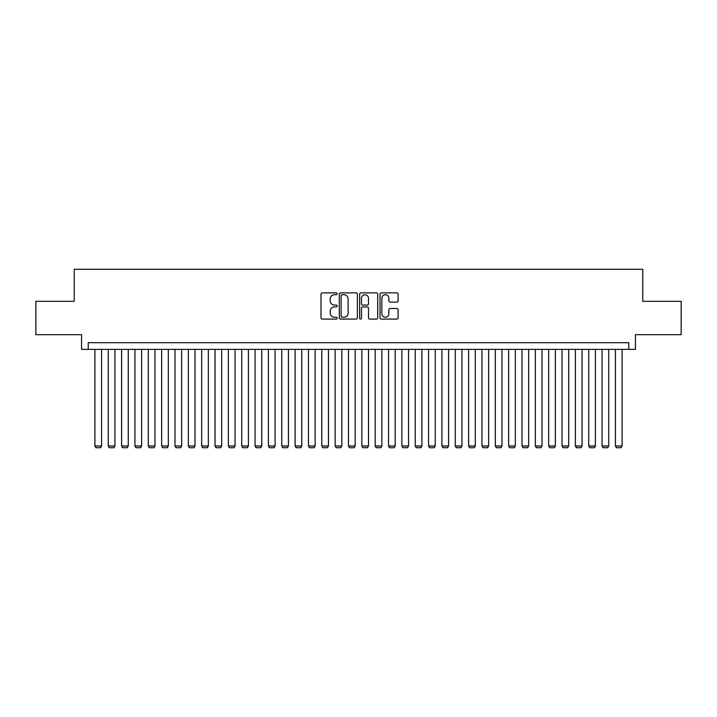 <?xml version="1.0" encoding="UTF-8"?>
<svg xmlns="http://www.w3.org/2000/svg" width="717" height="717" viewBox="0 0 717 717"><rect width="100%" height="100%" fill="white"/><g stroke="black" fill="none" stroke-linecap="round" stroke-linejoin="round"><path stroke-width="1.08" d="M337.142 293.8A0.914 0.914 0 0 0 336.228 292.886L322.309 292.886A1.309 1.309 0 0 0 321.001 294.194L321.001 317.774A1.309 1.309 0 0 0 322.309 319.083L336.228 319.083A0.914 0.914 0 0 0 337.142 318.169A0.914 0.914 0 0 0 336.228 317.246L334.427 317.246A4.194 4.194 0 0 1 330.232 313.06L330.232 311.088A4.194 4.194 0 0 1 334.427 306.903L336.228 306.903A0.914 0.914 0 0 0 337.142 305.98A0.914 0.914 0 0 0 336.228 305.066L334.427 305.066A4.194 4.194 0 0 1 330.232 300.871L330.232 298.908A4.194 4.194 0 0 1 334.427 294.714L336.228 294.714A0.914 0.914 0 0 0 337.142 293.8M396.788 302.117A1.309 1.309 0 0 0 398.096 300.808L398.096 294.194A1.309 1.309 0 0 0 396.788 292.886L381.327 292.886A1.309 1.309 0 0 0 380.019 294.194L380.019 317.774A1.309 1.309 0 0 0 381.327 319.083L396.788 319.083A1.309 1.309 0 0 0 398.096 317.774L398.096 309.78A1.309 1.309 0 0 0 396.788 308.471L390.173 308.471A1.309 1.309 0 0 0 388.856 309.78L388.856 313.741A3.504 3.504 0 0 1 385.352 317.246A3.504 3.504 0 0 1 381.847 313.741L381.847 298.218A3.504 3.504 0 0 1 385.352 294.714A3.504 3.504 0 0 1 388.856 298.218L388.856 300.808A1.309 1.309 0 0 0 390.173 302.117L396.788 302.117M628.764 349.358L635.441 349.358L635.441 334.678L681.15 334.678L681.15 301.31L642.782 301.31L642.782 269.278L74.218 269.278L74.218 301.31L35.85 301.31L35.85 334.678L81.559 334.678L81.559 349.358L628.764 349.358L628.764 342.681L88.236 342.681L88.236 349.358M357.353 294.194A1.309 1.309 0 0 0 356.044 292.886L340.584 292.886A1.309 1.309 0 0 0 339.275 294.194L339.275 317.774A1.309 1.309 0 0 0 340.584 319.083L356.044 319.083A1.309 1.309 0 0 0 357.353 317.774L357.353 294.194M360.956 292.886L376.416 292.886A1.309 1.309 0 0 1 377.725 294.194L377.725 317.774A1.309 1.309 0 0 1 376.416 319.083L369.802 319.083A1.309 1.309 0 0 1 368.493 317.774L368.493 308.211A1.309 1.309 0 0 0 367.176 306.903L362.793 306.903A1.309 1.309 0 0 0 361.485 308.211L361.485 318.169A0.914 0.914 0 0 1 360.561 319.083A0.914 0.914 0 0 1 359.647 318.169L359.647 294.194A1.309 1.309 0 0 1 360.956 292.886M342.027 294.714A0.914 0.914 0 0 0 341.113 295.628L341.113 316.331A0.914 0.914 0 0 0 342.027 317.246L343.927 317.246A4.194 4.194 0 0 0 348.121 313.06L348.121 298.908A4.194 4.194 0 0 0 343.927 294.714L342.027 294.714M368.493 298.281A3.504 3.504 0 0 0 364.989 294.777A3.504 3.504 0 0 0 361.485 298.281L361.485 303.757A1.309 1.309 0 0 0 362.793 305.066L367.176 305.066A1.309 1.309 0 0 0 368.493 303.757L368.493 298.281M101.581 349.358L101.581 445.983L94.904 445.983L94.904 349.358M101.581 445.983L100.577 447.722L95.908 447.722L94.904 445.983M114.926 349.358L114.926 445.983L108.258 445.983L108.258 349.358M114.926 445.983L113.922 447.722L109.253 447.722L108.258 445.983M128.271 349.358L128.271 445.983L121.603 445.983L121.603 349.358M128.271 445.983L127.276 447.722L122.598 447.722L121.603 445.983M141.616 349.358L141.616 445.983L134.948 445.983L134.948 349.358M141.616 445.983L140.622 447.722L135.952 447.722L134.948 445.983M154.971 349.358L154.971 445.983L148.294 445.983L148.294 349.358M154.971 445.983L153.967 447.722L149.297 447.722L148.294 445.983M168.316 349.358L168.316 445.983L161.639 445.983L161.639 349.358M168.316 445.983L167.312 447.722L162.642 447.722L161.639 445.983M181.661 349.358L181.661 445.983L174.984 445.983L174.984 349.358M181.661 445.983L180.657 447.722L175.988 447.722L174.984 445.983M195.006 349.358L195.006 445.983L188.329 445.983L188.329 349.358M195.006 445.983L194.002 447.722L189.333 447.722L188.329 445.983M208.351 349.358L208.351 445.983L201.683 445.983L201.683 349.358M208.351 445.983L207.347 447.722L202.678 447.722L201.683 445.983M221.696 349.358L221.696 445.983L215.028 445.983L215.028 349.358M221.696 445.983L220.702 447.722L216.023 447.722L215.028 445.983M235.042 349.358L235.042 445.983L228.373 445.983L228.373 349.358M235.042 445.983L234.047 447.722L229.377 447.722L228.373 445.983M248.396 349.358L248.396 445.983L241.719 445.983L241.719 349.358M248.396 445.983L247.392 447.722L242.722 447.722L241.719 445.983M261.741 349.358L261.741 445.983L255.064 445.983L255.064 349.358M261.741 445.983L260.737 447.722L256.068 447.722L255.064 445.983M275.086 349.358L275.086 445.983L268.409 445.983L268.409 349.358M275.086 445.983L274.082 447.722L269.413 447.722L268.409 445.983M288.431 349.358L288.431 445.983L281.754 445.983L281.754 349.358M288.431 445.983L287.427 447.722L282.758 447.722L281.754 445.983M301.776 349.358L301.776 445.983L295.108 445.983L295.108 349.358M301.776 445.983L300.773 447.722L296.103 447.722L295.108 445.983M315.122 349.358L315.122 445.983L308.453 445.983L308.453 349.358M315.122 445.983L314.127 447.722L309.448 447.722L308.453 445.983M328.467 349.358L328.467 445.983L321.799 445.983L321.799 349.358M328.467 445.983L327.472 447.722L322.802 447.722L321.799 445.983M341.821 349.358L341.821 445.983L335.144 445.983L335.144 349.358M341.821 445.983L340.817 447.722L336.148 447.722L335.144 445.983M355.166 349.358L355.166 445.983L348.489 445.983L348.489 349.358M355.166 445.983L354.162 447.722L349.493 447.722L348.489 445.983M368.511 349.358L368.511 445.983L361.834 445.983L361.834 349.358M368.511 445.983L367.507 447.722L362.838 447.722L361.834 445.983M381.856 349.358L381.856 445.983L375.179 445.983L375.179 349.358M381.856 445.983L380.852 447.722L376.183 447.722L375.179 445.983M395.201 349.358L395.201 445.983L388.533 445.983L388.533 349.358M395.201 445.983L394.198 447.722L389.528 447.722L388.533 445.983M408.547 349.358L408.547 445.983L401.878 445.983L401.878 349.358M408.547 445.983L407.552 447.722L402.873 447.722L401.878 445.983M421.892 349.358L421.892 445.983L415.224 445.983L415.224 349.358M421.892 445.983L420.897 447.722L416.227 447.722L415.224 445.983M435.246 349.358L435.246 445.983L428.569 445.983L428.569 349.358M435.246 445.983L434.242 447.722L429.573 447.722L428.569 445.983M448.591 349.358L448.591 445.983L441.914 445.983L441.914 349.358M448.591 445.983L447.587 447.722L442.918 447.722L441.914 445.983M461.936 349.358L461.936 445.983L455.259 445.983L455.259 349.358M461.936 445.983L460.932 447.722L456.263 447.722L455.259 445.983M475.281 349.358L475.281 445.983L468.604 445.983L468.604 349.358M475.281 445.983L474.278 447.722L469.608 447.722L468.604 445.983M488.627 349.358L488.627 445.983L481.958 445.983L481.958 349.358M488.627 445.983L487.623 447.722L482.953 447.722L481.958 445.983M501.972 349.358L501.972 445.983L495.304 445.983L495.304 349.358M501.972 445.983L500.977 447.722L496.298 447.722L495.304 445.983M515.317 349.358L515.317 445.983L508.649 445.983L508.649 349.358M515.317 445.983L514.322 447.722L509.653 447.722L508.649 445.983M528.671 349.358L528.671 445.983L521.994 445.983L521.994 349.358M528.671 445.983L527.667 447.722L522.998 447.722L521.994 445.983M542.016 349.358L542.016 445.983L535.339 445.983L535.339 349.358M542.016 445.983L541.012 447.722L536.343 447.722L535.339 445.983M555.361 349.358L555.361 445.983L548.684 445.983L548.684 349.358M555.361 445.983L554.358 447.722L549.688 447.722L548.684 445.983M568.706 349.358L568.706 445.983L562.029 445.983L562.029 349.358M568.706 445.983L567.703 447.722L563.033 447.722L562.029 445.983M582.052 349.358L582.052 445.983L575.384 445.983L575.384 349.358M582.052 445.983L581.048 447.722L576.378 447.722L575.384 445.983M595.397 349.358L595.397 445.983L588.729 445.983L588.729 349.358M595.397 445.983L594.402 447.722L589.724 447.722L588.729 445.983M608.742 349.358L608.742 445.983L602.074 445.983L602.074 349.358M608.742 445.983L607.747 447.722L603.078 447.722L602.074 445.983M622.096 349.358L622.096 445.983L615.419 445.983L615.419 349.358M622.096 445.983L621.092 447.722L616.423 447.722L615.419 445.983"/></g></svg>

